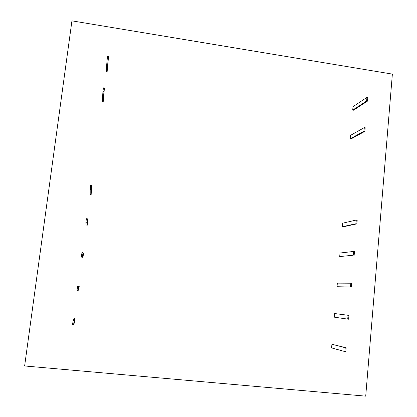 <?xml version="1.0" encoding="UTF-8"?>
<svg xmlns="http://www.w3.org/2000/svg" width="417" height="417" viewBox="0 0 417 417"><rect width="100%" height="100%" fill="white"/><g stroke="black" fill="none" stroke-linecap="round" stroke-linejoin="round"><path stroke-width="0.63" d="M24.629 365.964L365.719 396.15L392.371 74.111L71.938 20.85L24.629 365.964M366.621 100.977L367.492 101.117L353.543 110.203L352.714 110.072L366.621 100.977L366.929 97.411L353.017 106.679L352.714 110.072M367.492 101.117L367.799 97.552L366.929 97.411M364.005 131.209L364.875 131.345L350.994 138.944L350.16 138.819L364.005 131.209L364.312 127.607L350.462 135.395L350.16 138.819M364.875 131.345L365.188 127.738L364.312 127.607M355.988 223.736L356.874 223.856L343.201 226.817L342.357 226.707L355.988 223.736L356.306 220.025L342.67 223.184L342.357 226.707M356.874 223.856L357.197 220.14L356.306 220.025M353.262 255.209L339.704 256.57L353.262 255.209L353.585 251.456L340.022 253.015L339.704 256.57M354.153 255.319L354.476 251.566L353.585 251.456M350.504 287L337.025 286.724L350.504 287L350.833 283.211L337.348 283.133L337.025 286.724M351.406 287.104L351.734 283.315L350.833 283.211M347.721 319.12L348.628 319.219L348.956 315.393L348.054 315.294L347.721 319.12L334.325 317.17L334.648 313.542L348.054 315.294M334.648 313.542L348.956 315.393M344.911 351.573L345.823 351.661L346.157 347.794L345.245 347.705L344.911 351.573L331.593 347.914L331.916 344.249L345.245 347.705M331.916 344.249L346.157 347.794M72.563 324.718L73.595 324.817L74.523 322.419L75.024 318.552L74.127 320.72L73.095 320.616L72.563 324.718M75.024 318.552L74.049 318.452L73.095 320.616M73.595 324.817L74.127 320.72M77.041 290.331L78.068 290.435L78.745 289.951L79.246 286.119L77.572 286.271L77.041 290.331M79.246 286.119L77.572 286.271M78.068 290.435L78.594 286.385M81.477 256.314L82.493 256.434L82.926 257.815L81.961 257.706L81.477 256.314L81.998 252.306L83.019 252.421L83.421 254.026L82.926 257.815M82.493 256.434L83.019 252.421M85.86 222.673L86.872 222.793L87.064 226.009L86.105 225.894L85.86 222.673L86.382 218.701L87.393 218.826L87.549 222.256L87.064 226.009M86.872 222.793L87.393 218.826M90.202 189.391L91.203 189.521L91.156 194.525L90.208 194.405L90.202 189.391L90.713 185.466L91.719 185.596L91.156 194.525M91.203 189.521L91.719 185.596M102.936 91.657L103.927 91.808L103.197 101.972L102.264 101.831L102.936 91.657L103.432 87.857L104.422 88.008L103.197 101.972M103.927 91.808L104.422 88.008M107.096 59.767L108.076 59.923L107.133 71.734L106.199 71.588L107.096 59.767L107.586 56.008L108.566 56.165L107.133 71.734M108.076 59.923L108.566 56.165"/></g></svg>
